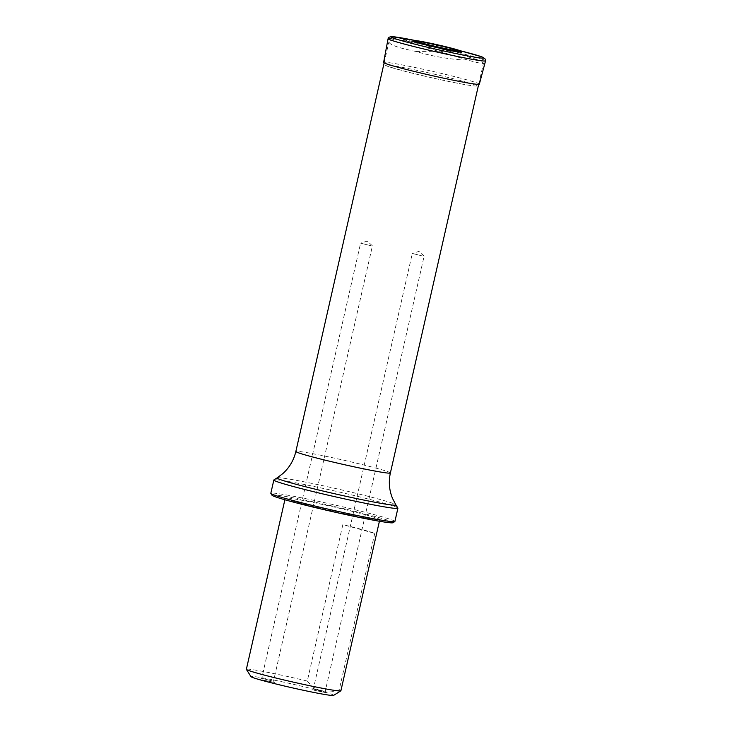 <?xml version="1.0" encoding="UTF-8"?>
<svg xmlns="http://www.w3.org/2000/svg" width="732" height="732" viewBox="0 0 732 732"><rect width="100%" height="100%" fill="white"/><g stroke="black" fill="none" stroke-linecap="round" stroke-linejoin="round"><path stroke-width="0.55" stroke-dasharray="3.66 2.75" d="M469.633 60.61C478.49 63.016 483.102 63.894 483.468 63.254C483.523 62.732 481.317 61.506 476.843 59.548C464.006 61.461 436.565 57.819 416.124 51.487C398.263 47.955 389.195 44.716 388.939 41.77C389.47 40.114 393.807 39.125 401.932 38.823C414.77 43.929 430.462 49.136 449.018 54.443L469.633 60.61M416.124 51.487L449.128 51.048L401.932 38.823M449.128 51.048L476.843 59.548M449.018 54.443L422.419 43.737M262.303 679.927L274.463 682.444L262.303 679.927M313.991 690.212L326.161 692.737L313.991 690.212M333.591 695.4A42.41 1.848 12.8 0 0 321.924 691.328A42.41 1.848 12.8 0 0 276.074 680.513A42.41 1.848 12.8 0 0 250.957 676.624M374.766 533.381L339.227 689.8C333.417 692.106 327.643 692.618 321.924 691.328C316.343 689.535 311.466 686.113 307.303 681.053L342.841 524.634A48.468 2.114 -167.2 0 1 363.035 529.776A48.468 2.114 -167.2 0 1 374.766 533.381L342.841 524.634M366.393 515.026A48.468 2.114 12.8 0 0 314.943 502.857A48.468 2.114 12.8 0 0 285.251 498.117A48.468 2.114 12.8 0 0 332.053 510.918A48.468 2.114 12.8 0 0 379.789 519.592A48.468 2.114 12.8 0 0 366.393 515.026M307.303 681.053A48.468 2.114 12.8 0 0 246.364 669.295M340.902 690.77A48.468 2.114 12.8 0 0 339.227 689.8M271.993 495.225A62.101 2.708 -167.2 0 1 333.124 506.215A62.101 2.708 -167.2 0 1 393.002 522.712M397.879 508.063A63.62 2.772 12.8 0 0 380.329 502.198A63.62 2.772 12.8 0 0 314.065 486.487A63.62 2.772 12.8 0 0 273.924 479.899M394.896 521.477A63.62 2.772 12.8 0 0 333.472 504.677A63.62 2.772 12.8 0 0 270.822 493.286M323.462 691.09L313.433 688.62L323.462 691.09M422.327 255.935L412.299 253.464L422.327 255.935M271.773 680.797L261.745 678.317L271.773 680.797M370.639 245.641L360.602 243.17L370.639 245.641M462.725 84.189A46.665 2.031 -167.2 0 1 386.871 66.008A46.665 2.031 -167.2 0 1 443.345 76.293A46.665 2.031 -167.2 0 1 462.725 84.189M413.424 41.047A24.815 1.08 -167.2 0 1 437.782 45.549A24.815 1.08 -167.2 0 1 461.691 52.009M390.385 472.964A48.468 2.114 12.8 0 0 376.98 468.398A48.468 2.114 12.8 0 0 325.539 456.228A48.468 2.114 12.8 0 0 295.847 451.488M277.181 477.85A60.893 2.654 -167.2 0 1 315.602 484.163A60.893 2.654 -167.2 0 1 379.03 499.187A60.893 2.654 -167.2 0 1 395.829 504.806M479.341 84.18A49.09 2.141 12.8 0 0 431.953 71.214A49.09 2.141 12.8 0 0 383.614 62.43L384.483 64.8L388.097 66.502L406.891 71.818C424.084 76.219 448.442 81.618 462.871 84.226C476.358 86.596 476.45 86.083 476.898 86.065L479.341 84.18M485.554 60.848A49.977 2.178 12.8 0 0 437.306 47.644A49.977 2.178 12.8 0 0 388.088 38.695M415.758 40.617A47.726 2.086 -167.2 0 1 459.778 50.618L415.758 40.617M414.55 40.672A23.799 1.034 -167.2 0 1 437.91 44.991A23.799 1.034 -167.2 0 1 460.84 51.194M478.673 84.363L483.468 63.254M384.135 62.888L388.939 41.77M379.414 521.248L379.789 519.592M284.876 499.773L285.251 498.117M326.161 692.737L325.246 691.292L424.121 256.145M311.997 689.517L313.442 688.611L412.299 253.464M424.103 256.118L418.988 251.396L412.326 253.446M274.463 682.444L273.558 680.998L372.423 245.851M260.299 679.223L261.745 678.317L360.602 243.17M372.405 245.833L367.29 241.103L360.629 243.152"/><path stroke-width="1.1" d="M284.876 499.773L246.364 669.295A48.468 2.114 12.8 0 0 246.391 669.396L250.957 676.624A42.41 1.848 12.8 0 0 291.885 687.741A42.41 1.848 12.8 0 0 333.591 695.4L340.828 690.852A48.468 2.114 12.8 0 0 340.902 690.77L379.414 521.248M246.391 669.396A48.468 2.114 12.8 0 0 293.166 682.096A48.468 2.114 12.8 0 0 340.828 690.852M394.804 521.577L393.002 522.712A62.101 2.708 -167.2 0 1 353.812 516.28A62.101 2.708 -167.2 0 1 289.131 500.953A62.101 2.708 -167.2 0 1 271.993 495.225L270.849 493.414A63.62 2.772 12.8 0 0 288.408 499.288A63.62 2.772 12.8 0 0 354.663 514.989A63.62 2.772 12.8 0 0 394.804 521.577A63.62 2.772 12.8 0 0 394.896 521.477L397.915 508.191A63.62 2.772 12.8 0 0 397.879 508.063L395.829 504.806A60.893 2.654 -167.2 0 1 359.76 499.233A60.893 2.654 -167.2 0 1 293.925 483.696A60.893 2.654 -167.2 0 1 277.181 477.85L273.924 479.899A63.62 2.772 12.8 0 0 273.841 480.009A63.62 2.772 12.8 0 0 291.418 486.002A63.62 2.772 12.8 0 0 358.945 501.969A63.62 2.772 12.8 0 0 397.915 508.191M273.841 480.009L270.822 493.286A63.62 2.772 12.8 0 0 270.849 493.414M460.84 51.194L461.691 52.009A24.815 1.08 -167.2 0 1 454.426 51.222A24.815 1.08 -167.2 0 1 427.223 45.265A24.815 1.08 -167.2 0 1 413.424 41.047L417.853 40.864L440.618 45.503L460.84 51.194A23.799 1.034 -167.2 0 1 453.867 50.435A23.799 1.034 -167.2 0 1 427.781 44.725A23.799 1.034 -167.2 0 1 414.55 40.672M438.999 45.851L436.583 45.183L438.999 45.851M277.181 477.85L282.973 473.467C289.515 467.483 293.807 460.163 295.847 451.488A48.468 2.114 12.8 0 0 342.649 464.289A48.468 2.114 12.8 0 0 390.385 472.964L478.673 84.363M388.088 38.695L383.614 62.43A49.09 2.141 12.8 0 0 412.683 71.059A49.09 2.141 12.8 0 0 464.866 82.442A49.09 2.141 12.8 0 0 479.341 84.18L485.554 60.848L485.398 59.173L481.391 56.684L459.778 50.618A47.726 2.086 -167.2 0 1 469.825 56.3A47.726 2.086 -167.2 0 1 399.681 40.114A47.726 2.086 -167.2 0 1 415.758 40.617L391.382 36.6L388.957 37.259L388.088 38.695A49.977 2.178 12.8 0 0 417.688 47.489A49.977 2.178 12.8 0 0 470.822 59.082A49.977 2.178 12.8 0 0 485.554 60.848M453.593 50.233A23.351 1.016 -167.2 0 1 415.63 41.138A23.351 1.016 -167.2 0 1 443.894 46.281A23.351 1.016 -167.2 0 1 453.593 50.233M295.847 451.488L384.135 62.888M390.385 472.964C388.472 481.665 389.177 490.129 392.498 498.355L395.829 504.806"/></g></svg>
